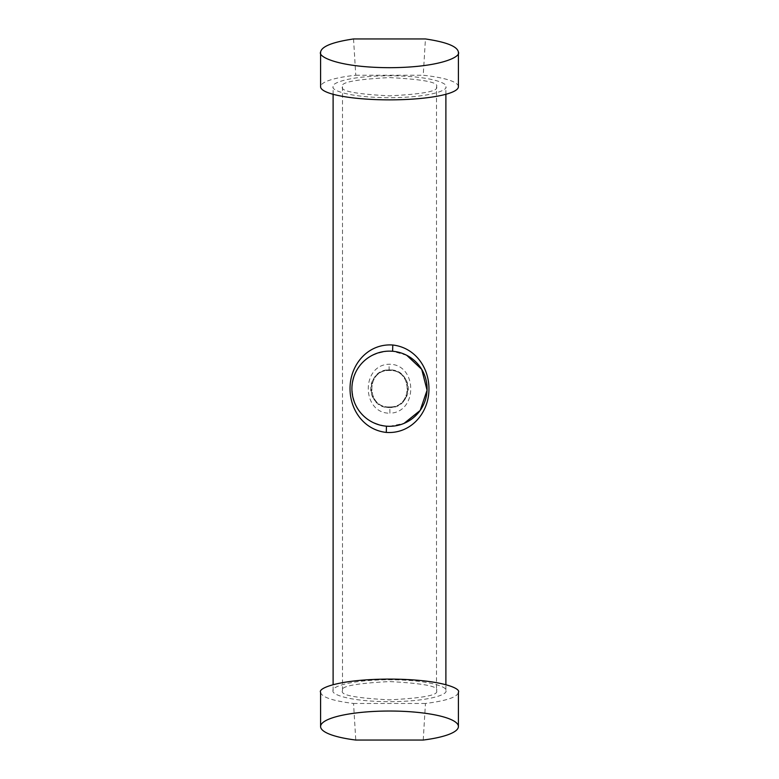 <?xml version="1.0" encoding="UTF-8"?>
<svg xmlns="http://www.w3.org/2000/svg" width="779" height="779" viewBox="0 0 779 779"><rect width="100%" height="100%" fill="white"/><g stroke="black" fill="none" stroke-linecap="round" stroke-linejoin="round"><path stroke-width="0.58" stroke-dasharray="3.9 2.92" d="M389.841 406.93L389.5 406.94C366.208 408.099 365.857 369.782 389.13 370.502L389.5 370.492C413.016 369.363 412.997 408.069 389.5 406.94C365.994 408.069 365.994 369.363 389.5 370.492C412.792 369.324 413.162 407.66 389.841 406.93L389.909 413.201C418.177 412.51 417.456 363.793 389.062 364.231C360.823 364.952 361.573 413.63 389.909 413.201M389.5 351.125C367.055 353.228 354.533 365.244 351.942 387.192C352.984 409.54 364.484 422.539 386.442 426.181M389.5 426.308L404.097 423.357M406.745 355.312L392.626 351.251M445.89 690.71C448.149 693.914 431.235 701.519 389.5 701.675C347.765 701.519 330.851 693.914 333.11 690.71C330.851 687.506 347.765 679.901 389.5 679.746C431.235 679.901 448.149 687.506 445.89 690.71L445.89 684.683M445.89 94.278L445.89 86.722C448.149 89.926 431.235 97.531 389.5 97.687C347.765 97.531 330.851 89.926 333.11 86.722C330.851 83.519 347.765 75.914 389.5 75.758C431.235 75.914 448.149 83.519 445.89 86.722M333.11 690.71L333.11 684.683M333.11 94.278L333.11 86.722M436.493 86.722C439.161 91.036 423.494 94.084 389.5 95.856C355.506 94.084 339.839 91.036 342.507 86.722C339.839 82.408 355.506 79.361 389.5 77.588C423.494 79.361 439.161 82.408 436.493 86.722L436.493 690.71C439.161 695.024 423.494 698.072 389.5 699.844C355.506 698.072 339.839 695.024 342.507 690.71C339.839 686.396 355.506 683.349 389.5 681.576C423.494 683.349 439.161 686.396 436.493 690.71M342.507 86.722L342.507 690.71M389.5 407.514A18.793 18.793 0 0 1 370.707 388.721A18.793 18.793 0 0 1 389.5 369.918C413.766 368.749 413.737 408.683 389.5 407.514C365.244 408.683 365.254 368.749 389.5 369.918A18.793 18.793 0 0 1 408.293 388.721A18.793 18.793 0 0 1 389.5 407.514M423.231 740.05L425.451 703.476C446.581 700.818 457.565 697.078 458.412 692.249M320.588 692.249C321.435 697.078 332.419 700.818 353.549 703.476L355.769 740.05M425.451 703.476L353.549 703.476M458.412 86.722A68.912 13.146 0 0 0 423.231 75.251L425.451 38.95M353.549 38.95L355.769 75.251A68.912 13.146 0 0 0 320.588 86.722M355.769 75.251L423.231 75.251M389.13 370.502L389.062 364.231"/><path stroke-width="1.17" d="M389.5 426.308A37.587 37.587 0 0 1 351.913 388.721A37.587 37.587 0 0 1 389.5 351.125A37.587 37.587 0 0 1 427.087 388.721A37.587 37.587 0 0 1 389.5 426.308L386.442 426.181L386.287 432.423C363.092 429.891 348.69 408.274 350.131 385.527C351.426 363.189 368.779 343.315 392.782 345.009C415.957 347.658 430.31 369.11 428.859 391.954C427.564 414.233 410.202 434.117 386.287 432.423M392.782 345.009L392.626 351.251L389.5 351.125M404.097 423.357L420.173 410.445L427.058 390.25L421.721 369.353L406.745 355.312M445.89 684.683L445.89 94.278M333.11 684.683L333.11 94.278M458.412 726.534L458.412 692.249C461.187 688.402 440.505 679.269 389.5 679.093C338.495 679.269 317.813 688.402 320.588 692.249L320.588 726.534A68.912 15.502 0 0 1 389.5 711.032A68.912 15.502 0 0 1 458.412 726.534A68.912 15.502 0 0 1 423.231 740.05L355.769 740.05A68.912 15.502 0 0 1 320.588 726.534M458.412 52.183C461.187 56.721 440.505 67.481 389.5 67.695C338.495 67.481 317.813 56.721 320.588 52.183L320.588 86.722A68.912 13.146 0 0 0 389.5 99.868A68.912 13.146 0 0 0 458.412 86.722L458.412 52.183C457.565 46.497 446.581 42.085 425.451 38.95L353.549 38.95C332.419 42.085 321.435 46.497 320.588 52.183"/></g></svg>

